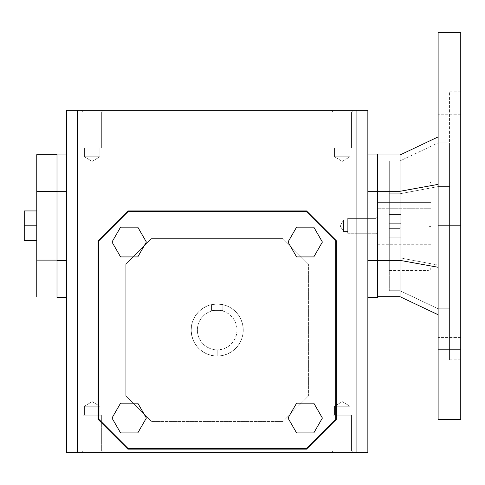 <?xml version="1.0" encoding="UTF-8"?>
<svg xmlns="http://www.w3.org/2000/svg" width="485" height="485" viewBox="0 0 485 485"><rect width="100%" height="100%" fill="white"/><g stroke="black" fill="none" stroke-linecap="round" stroke-linejoin="round"><path stroke-width="0.36" stroke-dasharray="2.42 1.82" d="M211.533 310.388L214.534 310.388A19.83 19.83 0 0 0 197.407 331.37A19.83 19.83 0 0 0 217.189 349.867L217.189 356.063A26.02 26.02 0 0 1 211.533 304.635L211.533 310.388L211.533 304.635L211.533 310.388L222.851 310.388L222.851 304.635L217.195 304.016L222.269 304.513L227.15 305.999L231.648 308.399L235.595 311.637L238.826 315.583L241.233 320.082L242.712 324.962L243.215 330.036A26.02 26.02 0 0 1 217.189 356.063A26.02 26.02 0 0 1 191.169 330.036A26.02 26.02 0 0 0 217.189 356.063A26.02 26.02 0 0 0 243.215 330.036L242.712 335.117L241.233 339.997L238.826 344.495L235.595 348.442L231.648 351.673L227.15 354.08L222.269 355.56L217.189 356.063L212.115 355.56L207.234 354.08L202.736 351.673L198.789 348.442L195.552 344.495L193.151 339.997L191.666 335.117L191.169 330.036L191.666 324.962L193.151 320.082L195.552 315.583L198.789 311.637L202.736 308.399L207.234 305.999L212.115 304.513L217.189 304.016L211.533 304.635A26.02 26.02 0 0 0 191.169 330.036A26.02 26.02 0 0 1 217.189 304.016A26.02 26.02 0 0 1 243.215 330.036A26.02 26.02 0 0 0 222.851 304.635L217.195 304.016L211.533 304.635L211.533 310.388L222.851 310.388L222.851 304.635A26.02 26.02 0 0 1 217.189 356.063L217.189 349.867A19.83 19.83 0 0 0 236.977 331.37A19.83 19.83 0 0 0 219.844 310.388L211.533 310.388M101.365 112.144L82.905 112.144L81.062 110.301L103.214 110.301L101.365 112.144L82.905 112.144L82.905 147.816L101.365 147.816L101.365 112.144L101.365 147.816L82.905 147.816L82.905 112.144L101.365 112.144L103.214 110.301L81.062 110.301L82.905 112.144L101.365 112.144L82.905 112.144L81.062 110.301L103.214 110.301L101.365 112.144L82.905 112.144L82.905 147.816L101.365 147.816L101.365 112.144L101.365 147.816L82.905 147.816L101.189 147.816L82.905 147.816L82.905 112.144L101.365 112.144L103.214 110.301L81.062 110.301L103.002 110.301L81.062 110.301L82.905 112.144L101.365 112.144M342.246 161.402L349.988 156.746L334.504 156.746L342.246 161.402L334.504 156.746L349.988 156.746L342.246 161.402L349.988 156.746L334.504 156.746L334.504 147.816L349.988 147.816L349.988 156.746L349.988 147.816L334.504 147.816L334.504 156.746L349.988 156.746L334.504 156.746L334.504 147.816L349.988 147.816L349.988 156.746L349.988 147.816L334.504 147.816L334.504 156.746L349.988 156.746L334.504 156.746L342.246 161.402L334.504 156.746L349.988 156.746L342.246 161.402M101.365 450.862L82.905 450.862L81.062 452.711L103.214 452.711L101.365 450.862L103.214 452.711L81.062 452.711L82.905 450.862L101.365 450.862L82.905 450.862L82.905 415.196L101.365 415.196L101.365 450.862L101.365 415.196L82.905 415.196L82.905 450.862L101.365 450.862L82.905 450.862L82.905 415.196L101.365 415.196L101.365 450.862L101.365 415.196L82.905 415.196L101.189 415.196L82.905 415.196L82.905 450.862L101.365 450.862L82.905 450.862L81.062 452.711L103.214 452.711L101.365 450.862L103.214 452.711L81.062 452.711L82.905 450.862L101.365 450.862M351.473 450.862L333.013 450.862L331.17 452.711L353.322 452.711L351.473 450.862L351.473 415.196L333.013 415.196L333.013 450.862L351.473 450.862L353.322 452.711L331.17 452.711L333.013 450.862L351.473 450.862L333.013 450.862L333.013 415.196L351.473 415.196L351.473 450.862L351.473 415.196L333.013 415.196L351.473 415.196L333.013 415.196L333.013 450.862L351.473 450.862L333.013 450.862L331.17 452.711L353.322 452.711L351.473 450.862L333.013 450.862L333.013 415.196L351.473 415.196L351.473 450.862L353.322 452.711L331.17 452.711L333.013 450.862L351.473 450.862M342.246 401.61L334.504 406.26L349.988 406.26L342.246 401.61L349.988 406.26L334.504 406.26L342.246 401.61L334.504 406.26L349.988 406.26L349.988 415.196L334.504 415.196L334.504 406.26L334.504 415.196L349.988 415.196L349.988 406.26L334.504 406.26L349.988 406.26L349.988 415.196L334.504 415.196L349.837 415.196L334.504 415.196L334.504 406.26L334.504 415.196L349.988 415.196L349.988 406.26L334.504 406.26L349.988 406.26L342.246 401.61L349.988 406.26L334.504 406.26L342.246 401.61M92.138 401.61L84.396 406.26L99.88 406.26L92.138 401.61L99.88 406.26L99.88 415.196L84.396 415.196L84.396 406.26L99.88 406.26L84.396 406.26L92.138 401.61L84.396 406.26L84.396 415.196L99.88 415.196L99.88 406.26L84.396 406.26L99.88 406.26L99.88 415.196L84.396 415.196L99.88 415.196L84.396 415.196L84.396 406.26L99.88 406.26L92.138 401.61L99.88 406.26L84.396 406.26L84.396 415.196L99.88 415.196L99.88 406.26L84.396 406.26L92.138 401.61M351.473 147.816L333.013 147.816L333.013 112.144L351.473 112.144L351.473 147.816L351.473 112.144L353.322 110.301L331.17 110.301L333.013 112.144L351.473 112.144L333.013 112.144L331.17 110.301L353.322 110.301L351.473 112.144L333.013 112.144L333.013 147.816L351.473 147.816L333.013 147.816L333.013 112.144L351.473 112.144L351.473 147.816L333.013 147.816L351.473 147.816L351.473 112.144L353.322 110.301L331.17 110.301L353.322 110.301L331.17 110.301L353.322 110.301L331.17 110.301L333.013 112.144L351.473 112.144L333.013 112.144L331.17 110.301L353.322 110.301L351.473 112.144L333.013 112.144L333.013 147.816L351.473 147.816M92.138 161.402L99.88 156.746L84.396 156.746L92.138 161.402L84.396 156.746L99.88 156.746L92.138 161.402L99.88 156.746L99.88 147.816L84.396 147.816L84.396 156.746L99.88 156.746L84.396 156.746L84.396 147.816L99.88 147.816L99.88 156.746L99.88 147.816L84.396 147.816L99.88 147.816L84.396 147.816L84.396 156.746L99.88 156.746L84.396 156.746L84.396 147.816L99.88 147.816L99.88 156.746L84.396 156.746L92.138 161.402L84.396 156.746L99.88 156.746L92.138 161.402M389.291 181.166L428 181.166L428 270.491L428 225.828L389.291 225.828L428 225.828L428 270.491L428 226.677L430.977 226.622L430.977 267.514L430.977 225.034L428 224.973L428 225.828L428 181.166L428 224.973L430.977 225.034L430.977 184.142L430.977 226.622L428 226.677L428 225.828L389.291 225.828L389.291 270.491L389.291 160.917L389.291 270.491L389.291 225.828L401.198 225.828L401.198 237.141L401.198 227.368L400.01 228.344L389.291 228.344L389.291 290.733L389.291 228.344L389.291 237.141L389.291 228.344L389.291 237.141L401.198 237.141L389.291 237.141L389.291 214.509L389.291 223.312L400.01 223.312L401.198 224.288L401.198 214.509L389.291 214.509L401.198 214.509L401.198 225.828L389.291 225.828L401.198 225.828L401.198 214.509L401.198 227.368L400.01 228.344L400.01 257.899L438.119 265.071L438.119 186.579L400.01 193.751L389.291 193.751L389.291 160.917L400.01 160.917L389.291 160.917L400.01 160.917L400.01 223.312L401.198 224.288L401.198 237.141L389.291 237.141L401.198 237.141L401.198 214.509L401.198 227.368L400.01 228.344L389.291 228.344L389.291 237.141L401.198 237.141L401.198 225.828L401.198 237.141L389.291 237.141L389.291 214.509L389.291 223.312L400.01 223.312L401.198 224.288L401.198 214.509L389.291 214.509L401.198 214.509L401.198 225.828L389.291 225.828L389.291 181.166L389.291 225.828L428 225.828L428 181.166L428 224.973M460.75 225.828L438.119 225.828L438.119 32.289L438.119 419.361L438.119 225.828L460.75 225.828L460.75 91.841L460.75 225.828L449.553 225.828L460.75 225.828L460.75 32.289L460.75 225.828L460.75 89.822L460.75 102.026L438.119 102.026L460.75 102.026L460.75 89.822L460.75 102.026L438.119 102.026L438.119 89.822L438.119 102.026L460.75 102.026L438.119 102.026L438.119 89.822L438.119 102.026L460.75 102.026L460.75 349.624L438.119 349.624L460.75 349.624L460.75 337.414L460.75 349.624L438.119 349.624L438.119 337.414L438.119 349.624L460.75 349.624L438.119 349.624L438.119 337.414L438.119 349.624L460.75 349.624L460.75 361.834L460.75 349.624L438.119 349.624L438.119 361.834L438.119 349.624L460.75 349.624L460.75 361.834L460.75 225.828L449.553 225.828L449.553 91.841L449.553 359.815L449.553 225.828L460.75 225.828L460.75 419.361L460.75 225.828M389.291 270.491L428 270.491L428 226.677M430.977 225.828L430.977 208.253L377.378 208.253L377.378 225.828L430.977 225.828L377.378 225.828L430.977 225.828L430.977 244.288L430.977 225.828L377.378 225.828L377.378 244.288L377.378 208.253L430.977 208.253L430.977 244.288L430.977 225.828M377.378 260.366L377.378 296.693L400.01 296.693L438.119 314.735L438.119 184.379L438.119 267.271L400.01 260.366L400.01 191.29L438.119 184.379L438.119 136.915L438.119 184.379L400.01 191.29L400.01 154.964L377.378 154.964L377.378 260.366L400.01 260.366L400.01 296.693L377.378 296.693L377.378 154.964L400.01 154.964L438.119 136.915L400.01 154.964L400.01 191.29L377.378 191.29L400.01 191.29L400.01 260.366L438.119 267.271L438.119 314.735L400.01 296.693L400.01 260.366L377.378 260.366L377.378 191.29L367.854 191.29L367.854 154.066L377.378 154.066L367.854 154.066L367.854 297.584L377.378 297.584L377.378 154.066L377.378 296.693L377.378 260.366L367.854 260.366L367.854 154.066L367.854 191.29L377.378 191.29L377.378 297.584L367.854 297.584L367.854 260.366L377.378 260.366M389.291 290.733L400.01 290.733L389.291 290.733L389.291 257.899L400.01 257.899L400.01 228.344L389.291 228.344L389.291 257.899L400.01 257.899L438.119 265.071L438.119 308.781L400.01 290.733L438.119 308.781L400.01 290.733L400.01 257.899L400.01 290.733L389.291 290.733L400.01 290.733L438.119 308.781L438.119 265.071L400.01 257.899L400.01 290.733L400.01 257.899L389.291 257.899L389.291 290.733M438.119 142.875L449.553 142.875L438.119 142.875L400.01 160.917L438.119 142.875L438.119 186.579L449.553 186.579L449.553 308.781L449.553 142.875L449.553 186.579L449.553 142.875L438.119 142.875L449.553 142.875L449.553 186.579L438.119 186.579L438.119 142.875L400.01 160.917L389.291 160.917L389.291 193.751L400.01 193.751L400.01 160.917L400.01 193.751L389.291 193.751L389.291 223.312L400.01 223.312L400.01 193.751L438.119 186.579L438.119 142.875L438.119 186.579L400.01 193.751L400.01 160.917L438.119 142.875M377.378 208.253L430.977 208.253L430.977 202.603L377.378 202.603L377.378 208.253L377.378 202.603L430.977 202.603L430.977 208.253L377.378 208.253L377.378 202.603L430.977 202.603L430.977 208.253L430.977 202.603L377.378 202.603L377.378 208.253M438.119 349.624L438.119 337.414L438.119 349.624M438.119 102.026L438.119 114.236L438.119 102.026L460.75 102.026L438.119 102.026L438.119 114.236L438.119 102.026M449.553 225.828L449.553 359.815L449.553 225.828M460.75 102.026L460.75 114.236L460.75 102.026M438.119 265.071L438.119 186.579L449.553 186.579L449.553 265.071L438.119 265.071L449.553 265.071L449.553 308.781L438.119 308.781L438.119 265.071L438.119 308.781L449.553 308.781L438.119 308.781L449.553 308.781L449.553 265.071L438.119 265.071L449.553 265.071L449.553 186.579L438.119 186.579L438.119 265.071L400.01 257.899L400.01 228.344L401.198 227.368L401.198 224.288L400.01 223.312L400.01 193.751L438.119 186.579L438.119 265.071M438.119 184.379L438.119 314.735L438.119 184.379M389.291 237.141L401.198 237.141L389.291 237.141M389.291 214.509L401.198 214.509L389.291 214.509M400.01 228.344L400.01 257.899L389.291 257.899L389.291 228.344L400.01 228.344M389.291 223.312L389.291 193.751L400.01 193.751L400.01 223.312L389.291 223.312M430.977 225.034L430.977 267.502C430.795 269.314 429.807 270.309 428 270.491M430.977 226.622L430.977 184.148C430.795 182.336 429.807 181.341 428 181.166M430.977 208.253L430.977 222.93L430.977 208.253M377.378 225.828L377.378 244.288L377.378 225.828L375.996 225.828L375.996 218.383L375.996 225.828L377.378 225.828L377.378 216.995L377.378 225.828L347.709 225.828L347.709 233.267L347.709 225.828L375.996 225.828L375.996 233.267L375.996 225.828L343.544 225.828L343.544 231.484L343.544 225.828L347.709 225.828L347.709 231.484L347.709 225.828L343.544 225.828C343.544 218.529 343.544 218.529 343.544 225.828C343.544 218.529 343.544 218.529 343.544 225.828L340.143 225.828L343.544 225.828C343.544 233.121 343.544 233.121 343.544 225.828C343.544 233.121 343.544 233.121 343.544 225.828L347.709 225.828L347.709 218.383L347.709 233.267L347.709 220.172L347.709 231.484L347.709 225.828L375.996 225.828L375.996 218.383L375.996 225.828L377.378 225.828L377.378 234.655L377.378 216.995L377.378 234.655L377.378 225.828L375.996 225.828L375.996 218.383L375.996 225.828L377.378 225.828L377.378 216.995L377.378 225.828L375.996 225.828L375.996 233.267L375.996 225.828L347.709 225.828L347.709 218.383L347.709 231.484L347.709 225.828L343.544 225.828L343.544 220.172L343.544 225.828L340.143 225.828L343.544 225.828C343.544 218.529 343.544 218.529 343.544 225.828C343.544 218.529 343.544 218.529 343.544 225.828L375.996 225.828L347.709 225.828L347.709 233.267L347.709 225.828L375.996 225.828L375.996 218.383L375.996 225.828L377.378 225.828L377.378 234.655L377.378 216.995L377.378 225.828M66.53 452.711L66.53 110.301L77.479 110.301L77.479 452.711L66.53 452.711L77.479 452.711L77.479 110.301L367.854 110.301L367.854 452.711L356.905 452.711L356.905 110.301L356.905 452.711L77.479 452.711L367.854 452.711L367.854 110.301L66.53 110.301L66.53 452.711M335.693 419.119L335.693 240.96L306.271 211.533L128.113 211.533L98.685 240.96L98.685 419.119L128.113 448.54L306.271 448.54L335.693 419.119L335.693 240.96L306.271 211.533L128.113 211.533L98.685 240.96L98.685 419.119L128.113 448.54L306.271 448.54L335.693 419.119M296.602 256.923L313.795 256.923L322.386 242.033L313.795 227.144L296.602 227.144L288.005 242.033L296.602 256.923L313.795 256.923L322.386 242.033L313.795 227.144L296.602 227.144L288.005 242.033L296.602 256.923M313.795 432.929L322.386 418.046L313.795 403.156L296.602 403.156L288.005 418.046L296.602 432.929L313.795 432.929L322.386 418.046L313.795 403.156L296.602 403.156L288.005 418.046L296.602 432.929L313.795 432.929M66.53 191.29L66.53 260.366L66.53 191.29L57 191.29L66.53 191.29L66.53 297.584L66.53 260.366L57 260.366L66.53 260.366L66.53 297.584L57 297.584L57 154.066L66.53 154.066L66.53 191.29L66.53 154.066L57 154.066L57 297.584L66.53 297.584L66.53 191.29M57 260.118L57 154.666L36.757 154.666L36.757 191.533L57 191.533L57 154.666L57 296.99L57 191.533L57 296.99L57 260.118L36.757 260.118L57 260.118M36.757 225.828L24.25 225.828L24.25 210.939L36.757 210.939L36.757 225.828L36.757 210.939L24.25 210.939L24.25 225.828L36.757 225.828L36.757 240.712L24.25 240.712L36.757 240.712L36.757 225.828L36.757 240.712L24.25 240.712L24.25 225.828L36.757 225.828L36.757 210.939L24.25 210.939L36.757 210.939L36.757 225.828L24.25 225.828L24.25 210.939L24.25 225.828L36.757 225.828L36.757 210.939L24.25 210.939L36.757 210.939L36.757 240.712L24.25 240.712L24.25 210.939L24.25 240.712L24.25 225.828L24.25 240.712L24.25 225.828L36.757 225.828L36.757 210.939L36.757 225.828M36.757 296.99L57 296.99L36.757 296.99L36.757 191.533L36.757 296.99M137.782 256.923L146.373 242.033L137.782 227.144L120.589 227.144L111.993 242.033L120.589 256.923L137.782 256.923L146.373 242.033L137.782 227.144L120.589 227.144L111.993 242.033L120.589 256.923L137.782 256.923M125.785 395.839L151.387 421.447L125.785 395.839L151.387 421.447L282.991 421.447L308.599 395.839L308.599 264.234L308.599 395.839L308.599 264.234L282.991 238.632L151.387 238.632L125.785 264.234L125.785 395.839L151.387 421.447L282.991 421.447L151.387 421.447L282.991 421.447L308.599 395.839L308.599 264.234L282.991 238.632L151.387 238.632L125.785 264.234L125.785 395.839L125.785 264.234L151.387 238.632L125.785 264.234L125.785 395.839M111.993 418.046L120.589 432.929L137.782 432.929L146.373 418.046L137.782 403.156L120.589 403.156L111.993 418.046L120.589 432.929L137.782 432.929L146.373 418.046L137.782 403.156L120.589 403.156L111.993 418.046M334.504 147.816L340.737 147.816L334.504 147.816M336.293 240.712L306.514 210.939L127.864 210.939L98.091 240.712L98.091 419.361L127.864 449.14L306.514 449.14L336.293 419.361L336.293 240.712L336.293 419.361L306.514 449.14L127.864 449.14L98.091 419.361L98.091 240.712L127.864 210.939L306.514 210.939L336.293 240.712M282.991 421.447L308.599 395.839L282.991 421.447M82.905 147.816L101.365 147.816L82.905 147.816M99.88 147.816L84.396 147.816L99.88 147.816M308.599 264.234L282.991 238.632L308.599 264.234M349.988 147.816L334.656 147.816L349.988 147.816M151.387 238.632L282.991 238.632L151.387 238.632M24.25 240.712L36.757 240.712L24.25 240.712M333.013 415.196L351.473 415.196L333.013 415.196M349.988 415.196L334.504 415.196L349.988 415.196M367.854 297.584L367.854 260.366L367.854 297.584M57 191.533L36.757 191.533L36.757 154.666L57 154.666L57 191.533M82.905 415.196L101.365 415.196L82.905 415.196M99.88 415.196L84.396 415.196L99.88 415.196M81.062 452.711L103.214 452.711L81.062 452.711M353.322 452.711L331.17 452.711L353.322 452.711M219.844 310.388L214.534 310.388L210.908 311.231L207.507 312.734L204.446 314.85L201.833 317.499L199.759 320.591L198.298 324.01L197.504 327.648L197.407 331.37L198.001 335.044L199.274 338.542L201.178 341.737L203.645 344.526L206.592 346.799L209.914 348.485L213.485 349.521L217.189 349.867L220.899 349.521L224.47 348.485L227.792 346.799L230.733 344.526L233.2 341.737L235.104 338.542L236.377 335.044L236.977 331.37L236.874 327.648L236.086 324.01L234.625 320.591L232.551 317.499L229.938 314.85L226.877 312.734L223.47 311.231L219.844 310.388M343.544 225.828L343.544 231.484L343.544 225.828L347.709 225.828L347.709 218.383L347.709 233.267L347.709 220.172L347.709 231.484L347.709 225.828L343.544 225.828L343.544 220.172L343.544 225.828L340.143 225.828L343.544 225.828C343.544 233.121 343.544 233.121 343.544 225.828C343.544 233.121 343.544 233.121 343.544 225.828M347.709 225.828L347.709 220.172L347.709 225.828M375.996 225.828L375.996 233.267L375.996 225.828M460.75 89.822L438.119 89.822L460.75 89.822M460.75 91.841L449.553 91.841M460.75 337.414L438.119 337.414L460.75 337.414M430.977 244.288L377.378 244.288M460.75 361.834L438.119 361.834L460.75 361.834M460.75 114.236L438.119 114.236L460.75 114.236M460.75 359.815L449.553 359.815M375.996 218.383L377.378 216.995L375.996 218.383L347.709 218.383L375.996 218.383M347.709 233.267L375.996 233.267L377.378 234.655L375.996 233.267L347.709 233.267M343.544 231.484L347.709 231.484L343.544 231.484L340.143 225.828L343.544 220.172L347.709 220.172L343.544 220.172L340.143 225.828L343.544 231.484"/><path stroke-width="0.73" d="M460.75 225.828L460.75 32.289L460.75 419.361L460.75 225.828L438.119 225.828L460.75 225.828M438.119 32.289L438.119 225.828L438.119 32.289L460.75 32.289M377.378 296.693L400.01 296.693L400.01 260.366L377.378 260.366L400.01 260.366L400.01 191.29L377.378 191.29L400.01 191.29L400.01 154.964L377.378 154.964L400.01 154.964L400.01 260.366L438.119 267.271L400.01 260.366L400.01 296.693L377.378 296.693M438.119 184.379L400.01 191.29L438.119 184.379M438.119 314.735L400.01 296.693L438.119 314.735M438.119 136.915L400.01 154.964L438.119 136.915M438.119 419.361L438.119 225.828L438.119 419.361L460.75 419.361M306.514 210.939L336.293 240.712L336.293 419.361L306.514 449.14L127.864 449.14L98.091 419.361L98.091 240.712L127.864 210.939L306.514 210.939L336.293 240.712L336.293 419.361L306.514 449.14L127.864 449.14L98.091 419.361L98.091 240.712L127.864 210.939L306.514 210.939M335.693 419.119L306.271 448.54L128.113 448.54L98.685 419.119L98.685 240.96L128.113 211.533L306.271 211.533L335.693 240.96L335.693 419.119L306.271 448.54L128.113 448.54L98.685 419.119L98.685 240.96L128.113 211.533L306.271 211.533L335.693 240.96L335.693 419.119M137.782 256.923L120.589 256.923L111.993 242.033L120.589 227.144L137.782 227.144L146.373 242.033L137.782 256.923L120.589 256.923L111.993 242.033L120.589 227.144L137.782 227.144L146.373 242.033L137.782 256.923M137.782 403.156L146.373 418.046L137.782 432.929L120.589 432.929L111.993 418.046L120.589 403.156L137.782 403.156L146.373 418.046L137.782 432.929L120.589 432.929L111.993 418.046L120.589 403.156L137.782 403.156M296.602 403.156L313.795 403.156L322.386 418.046L313.795 432.929L296.602 432.929L288.005 418.046L296.602 403.156L313.795 403.156L322.386 418.046L313.795 432.929L296.602 432.929L288.005 418.046L296.602 403.156M313.795 256.923L296.602 256.923L288.005 242.033L296.602 227.144L313.795 227.144L322.386 242.033L313.795 256.923L296.602 256.923L288.005 242.033L296.602 227.144L313.795 227.144L322.386 242.033L313.795 256.923M57 154.066L57 191.29L66.53 191.29L57 191.29L57 260.366L66.53 260.366L57 260.366L57 297.584L66.53 297.584L57 297.584L57 154.066L66.53 154.066L57 154.066M367.854 154.066L377.378 154.066L377.378 297.584L367.854 297.584L377.378 297.584L377.378 191.29L367.854 191.29L377.378 191.29L377.378 154.066L367.854 154.066M57 191.533L36.757 191.533L36.757 260.118L57 260.118L36.757 260.118L36.757 296.99L57 296.99L36.757 296.99L36.757 191.533L57 191.533M36.757 154.666L57 154.666L36.757 154.666L36.757 191.533L36.757 154.666M66.53 452.711L66.53 110.301L66.53 452.711L77.479 452.711L77.479 110.301L66.53 110.301L77.479 110.301L77.479 452.711L66.53 452.711M36.757 240.712L24.25 240.712L36.757 240.712M367.854 110.301L77.479 110.301L356.905 110.301L356.905 452.711L367.854 452.711L367.854 110.301L356.905 110.301L356.905 452.711L77.479 452.711L367.854 452.711L367.854 110.301M367.854 260.366L377.378 260.366L367.854 260.366M24.25 210.939L24.25 240.712L24.25 225.828L36.757 225.828L24.25 225.828L24.25 210.939L36.757 210.939L24.25 210.939"/></g></svg>
